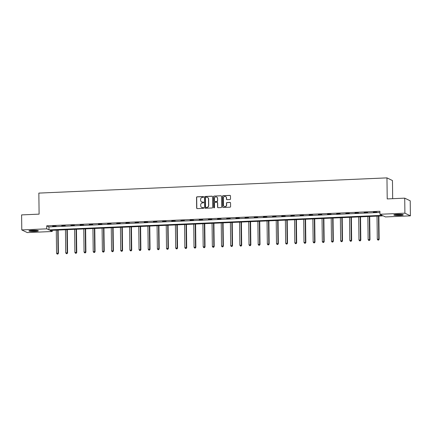 <?xml version="1.0" encoding="UTF-8"?>
<svg xmlns="http://www.w3.org/2000/svg" width="432" height="432" viewBox="0 0 432 432"><rect width="100%" height="100%" fill="white"/><g stroke="black" fill="none" stroke-linecap="round" stroke-linejoin="round"><path stroke-width="0.65" d="M203.639 196.943A0.416 0.4 -64.2 0 0 203.229 196.549L197.105 196.814A0.594 0.572 -64.2 0 0 196.533 197.429L196.663 208.051A0.594 0.572 -64.2 0 0 197.251 208.618L203.375 208.348A0.416 0.4 -64.2 0 0 203.553 207.56A0.416 0.4 -64.2 0 0 203.364 207.522L202.57 207.56A1.901 1.831 -64.2 0 1 200.702 205.751L200.691 204.865A1.901 1.831 -64.2 0 1 202.516 202.894L203.31 202.862A0.416 0.4 -64.2 0 0 203.483 202.073A0.416 0.4 -64.2 0 0 203.299 202.036L202.505 202.068A1.901 1.831 -64.2 0 1 200.637 200.264L200.626 199.379A1.901 1.831 -64.2 0 1 202.446 197.408L203.24 197.375A0.416 0.4 -64.2 0 0 203.639 196.943M203.488 196.63A0.416 0.4 -64.2 0 0 203.38 196.619L197.251 196.889A0.594 0.572 -64.2 0 0 196.684 197.505L196.814 208.121A0.594 0.572 -64.2 0 0 197.062 208.591M203.623 207.603A0.416 0.4 -64.2 0 0 203.515 207.598L202.57 207.56M203.553 202.117A0.416 0.4 -64.2 0 0 203.445 202.106L202.505 202.068M399.708 215.471A4.725 0.594 -0.7 0 1 393.822 214.969A4.725 0.594 -0.7 0 1 397.386 214.348A4.725 0.594 -0.7 0 1 403.272 214.85A4.725 0.594 -0.7 0 1 399.708 215.471M34.798 231.422A4.725 0.594 -0.7 0 1 28.912 230.92A4.725 0.594 -0.7 0 1 32.476 230.299A4.725 0.594 -0.7 0 1 38.362 230.807A4.725 0.594 -0.7 0 1 34.798 231.422M229.937 199.541A0.594 0.572 -64.2 0 0 230.504 198.925L230.467 195.95A0.594 0.572 -64.2 0 0 229.883 195.383L223.079 195.68A0.594 0.572 -64.2 0 0 222.512 196.295L222.642 206.917A0.594 0.572 -64.2 0 0 223.225 207.479L230.029 207.182A0.594 0.572 -64.2 0 0 230.596 206.566L230.553 202.97A0.594 0.572 -64.2 0 0 229.97 202.403L227.059 202.532A0.594 0.572 -64.2 0 0 226.487 203.148L226.508 204.93A1.593 1.534 -64.2 0 1 224.278 206.431A1.593 1.534 -64.2 0 1 223.425 205.065L223.339 198.077A1.593 1.534 -64.2 0 1 225.574 196.576A1.593 1.534 -64.2 0 1 226.427 197.942L226.438 199.103A0.594 0.572 -64.2 0 0 227.021 199.67L229.937 199.541M21.784 229.932L21.6 214.904L39.107 214.137L38.848 193.099L386.959 177.881L387.218 198.92L404.719 198.153L404.903 213.181L410.4 215.843L385.436 216.934L383.206 215.854L50.015 230.418L52.245 231.498L27.281 232.589L21.784 229.932L46.748 228.841L48.978 229.916L382.169 215.352L379.939 214.272L404.903 213.181M379.939 214.272L379.901 211.27L46.71 225.833L46.748 228.841M212.533 196.733A0.594 0.572 -64.2 0 0 211.95 196.166L205.146 196.463A0.594 0.572 -64.2 0 0 204.579 197.078L204.709 207.7A0.594 0.572 -64.2 0 0 205.292 208.267L212.096 207.97A0.594 0.572 -64.2 0 0 212.668 207.355L212.533 196.733M214.115 196.074L220.919 195.777A0.594 0.572 -64.2 0 1 221.503 196.339L221.632 206.96A0.594 0.572 -64.2 0 1 221.06 207.576L218.149 207.706A0.594 0.572 -64.2 0 1 217.566 207.139L217.512 202.829A0.594 0.572 -64.2 0 0 216.929 202.268L215.001 202.349A0.594 0.572 -64.2 0 0 214.429 202.964L214.483 207.452A0.416 0.4 -64.2 0 1 213.899 207.841A0.416 0.4 -64.2 0 1 213.678 207.484L213.543 196.69A0.594 0.572 -64.2 0 1 214.115 196.074L220.919 195.777M392.677 198.682L392.456 180.538L386.959 177.881M46.71 225.833L48.94 226.913L379.917 212.441M52.623 226.341L56.149 226.184L52.623 226.141M61.787 225.936L65.313 225.785L61.787 225.742M70.951 225.536L74.477 225.385L70.951 225.342M80.114 225.137L83.641 224.986L80.114 224.942M89.278 224.737L92.804 224.581L89.278 224.543M98.442 224.338L101.968 224.181L98.442 224.143M107.611 223.938L111.132 223.781L107.606 223.738M116.775 223.533L120.296 223.382L116.77 223.339M125.939 223.133L129.46 222.982L125.933 222.939M135.103 222.734L138.623 222.577L135.097 222.539M144.266 222.334L147.787 222.178L144.261 222.14M153.43 221.935L156.951 221.778L153.425 221.735M162.594 221.53L166.115 221.378L162.589 221.335M171.758 221.13L175.279 220.979L171.752 220.936M180.922 220.73L184.442 220.579L180.916 220.536M190.085 220.331L193.606 220.174L190.08 220.136M199.249 219.931L202.77 219.775L199.244 219.731M208.413 219.532L211.934 219.375L208.408 219.332M217.577 219.127L221.098 218.975L217.571 218.932M226.741 218.727L230.261 218.576L226.735 218.533M235.904 218.327L239.425 218.171L235.899 218.133M245.068 217.928L248.589 217.771L245.063 217.733M254.232 217.528L257.753 217.372L254.227 217.328M263.396 217.123L266.917 216.972L263.39 216.929M272.56 216.724L276.08 216.572L272.554 216.529M281.723 216.324L285.244 216.173L281.718 216.13M290.887 215.924L294.408 215.768L290.882 215.73M300.051 215.525L303.577 215.368L300.046 215.325M309.215 215.125L312.741 214.969L309.209 214.925M318.379 214.72L321.905 214.569L318.373 214.526M327.542 214.321L331.069 214.169L327.537 214.126M336.706 213.921L340.232 213.764L336.701 213.727M345.87 213.521L349.396 213.365L345.865 213.327M355.034 213.122L358.56 212.965L355.028 212.922M364.198 212.717L367.724 212.566L364.192 212.522M373.361 212.317L376.888 212.166L373.356 212.123M404.719 198.153L410.216 200.81L410.4 215.843M52.229 230.321L52.245 231.498M48.94 226.913L48.978 229.916M201.728 201.928A1.901 1.831 -64.2 0 0 202.651 202.144M201.798 207.419A1.901 1.831 -64.2 0 0 202.721 207.63M212.29 196.263A0.594 0.572 -64.2 0 0 212.101 196.236L205.297 196.538A0.594 0.572 -64.2 0 0 204.725 197.149L204.854 207.77A0.594 0.572 -64.2 0 0 205.103 208.24M205.794 197.262A0.416 0.4 -64.2 0 0 205.394 197.694L205.508 207.014A0.416 0.4 -64.2 0 0 205.918 207.414L206.755 207.376A1.901 1.831 -64.2 0 0 208.575 205.405L208.499 199.033A1.901 1.831 -64.2 0 0 206.631 197.224L205.794 197.262M207.554 197.44A1.901 1.831 -64.2 0 1 208.645 199.103L208.721 205.475A1.901 1.831 -64.2 0 1 206.901 207.446L206.064 207.484M217.269 202.36A0.594 0.572 -64.2 0 1 217.663 202.905L217.717 207.209A0.594 0.572 -64.2 0 0 217.96 207.679M214.261 196.144A0.594 0.572 -64.2 0 0 213.694 196.76L213.824 207.56A0.416 0.4 -64.2 0 0 213.975 207.873M217.458 198.364A1.593 1.534 -64.2 0 0 216.61 196.997A1.593 1.534 -64.2 0 0 214.375 198.499L214.407 200.961A0.594 0.572 -64.2 0 0 214.99 201.523L216.918 201.442A0.594 0.572 -64.2 0 0 217.49 200.826L217.609 198.434A1.593 1.534 -64.2 0 0 216.68 197.035M214.801 201.501A0.594 0.572 -64.2 0 0 215.136 201.598L214.99 201.523M217.609 198.434L217.636 200.896A0.594 0.572 -64.2 0 1 217.069 201.512L215.136 201.598M225.65 196.614A1.593 1.534 -64.2 0 1 226.573 198.013L226.589 199.179A0.594 0.572 -64.2 0 0 226.832 199.643M224.348 206.464A1.593 1.534 -64.2 0 0 226.66 205.006L226.508 204.93M230.31 202.5A0.594 0.572 -64.2 0 0 230.121 202.478L227.205 202.603A0.594 0.572 -64.2 0 0 226.638 203.218L226.66 205.006M230.224 195.48A0.594 0.572 -64.2 0 0 230.035 195.453L223.231 195.75A0.594 0.572 -64.2 0 0 222.658 196.366L222.788 206.987A0.594 0.572 -64.2 0 0 223.036 207.457M56.284 230.148L56.565 253.233L58.406 253.346L58.12 230.067M57.715 254.021L57.127 254.048L57.866 254.092L58.034 253.168L57.753 230.083M57.127 254.048L56.565 253.233M58.406 253.346L57.866 254.092M37.546 230.483A4.088 0.513 -0.7 0 1 30.699 230.774A4.088 0.513 -0.7 0 1 29.722 230.58M30.769 230.423A3.785 0.475 179.3 0 0 30.91 230.445A3.785 0.475 179.3 0 0 36.493 230.353M29.333 230.672A4.698 0.589 179.3 0 0 30.262 230.834A4.698 0.589 179.3 0 0 37.935 230.564M402.457 214.531A4.088 0.513 -0.7 0 1 399.546 214.915A4.088 0.513 -0.7 0 1 394.632 214.628M395.68 214.472A3.785 0.475 179.3 0 0 399.465 214.58A3.785 0.475 179.3 0 0 401.404 214.402M394.243 214.72A4.698 0.589 179.3 0 0 399.692 214.985A4.698 0.589 179.3 0 0 402.845 214.612M65.448 229.743L65.729 252.833L67.57 252.947L67.284 229.667M66.879 253.622L66.29 253.649L67.03 253.692L67.198 252.769L66.917 229.684M66.29 253.649L65.729 252.833M67.57 252.947L67.03 253.692M74.612 229.343L74.893 252.428L76.734 252.547L76.448 229.262M76.043 253.222L75.454 253.249L76.194 253.292L76.361 252.369L76.081 229.279M75.454 253.249L74.893 252.428M76.734 252.547L76.194 253.292M83.776 228.944L84.056 252.029L85.898 252.148L85.612 228.863M85.207 252.823L84.618 252.844L85.358 252.893L85.525 251.964L85.244 228.879M84.618 252.844L84.056 252.029M85.898 252.148L85.358 252.893M92.939 228.544L93.22 251.629L95.062 251.743L94.775 228.463M94.37 252.418L93.782 252.445L94.522 252.493L94.689 251.564L94.408 228.479M93.782 252.445L93.22 251.629M95.062 251.743L94.522 252.493M102.103 228.145L102.384 251.23L104.225 251.343L103.939 228.064M103.534 252.018L102.946 252.045L103.685 252.094L103.853 251.165L103.572 228.08M102.946 252.045L102.384 251.23M104.225 251.343L103.685 252.094M111.267 227.745L111.548 250.83L113.389 250.943L113.103 227.664M112.698 251.618L112.109 251.645L112.849 251.689L113.017 250.765L112.736 227.68M112.109 251.645L111.548 250.83M113.389 250.943L112.849 251.689M120.431 227.34L120.712 250.43L122.553 250.544L122.267 227.259M121.862 251.219L121.273 251.246L122.013 251.289L122.18 250.366L121.9 227.275M121.273 251.246L120.712 250.43M122.553 250.544L122.013 251.289M129.595 226.94L129.875 250.025L131.717 250.144L131.431 226.859M131.026 250.819L130.437 250.841L131.177 250.889L131.344 249.961L131.063 226.876M130.437 250.841L129.875 250.025M131.717 250.144L131.177 250.889M138.758 226.541L139.039 249.626L140.881 249.745L140.594 226.46M140.189 250.42L139.601 250.441L140.341 250.49L140.508 249.561L140.227 226.476M139.601 250.441L139.039 249.626M140.881 249.745L140.341 250.49M147.922 226.141L148.203 249.226L150.044 249.34L149.758 226.06M149.353 250.015L148.765 250.042L149.504 250.09L149.672 249.161L149.391 226.076M148.765 250.042L148.203 249.226M150.044 249.34L149.504 250.09M157.086 225.742L157.367 248.827L159.208 248.94L158.922 225.661M158.517 249.615L157.928 249.642L158.668 249.685L158.836 248.762L158.555 225.677M157.928 249.642L157.367 248.827M159.208 248.94L158.668 249.685M166.25 225.337L166.531 248.427L168.372 248.54L168.086 225.261M167.681 249.215L167.092 249.242L167.832 249.286L167.999 248.362L167.719 225.277M167.092 249.242L166.531 248.427M168.372 248.54L167.832 249.286M175.414 224.937L175.694 248.022L177.536 248.141L177.25 224.856M176.845 248.816L176.256 248.843L176.996 248.886L177.163 247.963L176.882 224.872M176.256 248.843L175.694 248.022M177.536 248.141L176.996 248.886M184.577 224.537L184.858 247.622L186.7 247.741L186.419 224.456M186.008 248.416L185.42 248.438L186.16 248.486L186.327 247.558L186.046 224.473M185.42 248.438L184.858 247.622M186.7 247.741L186.16 248.486M193.741 224.138L194.022 247.223L195.863 247.336L195.583 224.057M195.172 248.011L194.584 248.038L195.323 248.087L195.491 247.158L195.21 224.073M194.584 248.038L194.022 247.223M195.863 247.336L195.323 248.087M202.905 223.738L203.186 246.823L205.027 246.937L204.746 223.657M204.336 247.612L203.747 247.639L204.487 247.687L204.655 246.758L204.374 223.673M203.747 247.639L203.186 246.823M205.027 246.937L204.487 247.687M212.069 223.339L212.35 246.424L214.191 246.537L213.91 223.258M213.5 247.212L212.911 247.239L213.651 247.282L213.818 246.359L213.538 223.274M212.911 247.239L212.35 246.424M214.191 246.537L213.651 247.282M221.233 222.934L221.519 246.024L223.355 246.137L223.074 222.853M222.664 246.812L222.075 246.839L222.815 246.883L222.982 245.959L222.701 222.869M222.075 246.839L221.519 246.024M223.355 246.137L222.815 246.883M230.396 222.534L230.683 245.619L232.519 245.738L232.238 222.453M231.827 246.413L231.244 246.434L231.979 246.483L232.146 245.554L231.865 222.469M231.244 246.434L230.683 245.619M232.519 245.738L231.979 246.483M239.56 222.134L239.846 245.219L241.682 245.338L241.402 222.053M240.991 246.013L240.408 246.035L241.142 246.083L241.315 245.155L241.029 222.07M240.408 246.035L239.846 245.219M241.682 245.338L241.142 246.083M248.724 221.735L249.01 244.82L250.846 244.933L250.565 221.654M250.155 245.608L249.572 245.635L250.306 245.684L250.479 244.755L250.193 221.67M249.572 245.635L249.01 244.82M250.846 244.933L250.306 245.684M257.888 221.335L258.174 244.42L260.01 244.534L259.729 221.254M259.319 245.209L258.736 245.236L259.47 245.279L259.643 244.355L259.357 221.27M258.736 245.236L258.174 244.42M260.01 244.534L259.47 245.279M267.052 220.93L267.338 244.021L269.174 244.134L268.893 220.855M268.483 244.809L267.899 244.836L268.634 244.879L268.807 243.956L268.52 220.871M267.899 244.836L267.338 244.021M269.174 244.134L268.634 244.879M276.215 220.531L276.502 243.616L278.338 243.734L278.057 220.45M277.646 244.409L277.063 244.436L277.798 244.48L277.97 243.556L277.684 220.466M277.063 244.436L276.502 243.616M278.338 243.734L277.798 244.48M285.379 220.131L285.665 243.216L287.501 243.335L287.221 220.05M286.81 244.01L286.227 244.031L286.961 244.08L287.134 243.151L286.848 220.066M286.227 244.031L285.665 243.216M287.501 243.335L286.961 244.08M294.543 219.731L294.829 242.816L296.665 242.93L296.384 219.65M295.974 243.605L295.391 243.632L296.125 243.68L296.298 242.752L296.012 219.667M295.391 243.632L294.829 242.816M296.665 242.93L296.125 243.68M303.707 219.332L303.993 242.417L305.829 242.53L305.548 219.251M305.138 243.205L304.555 243.232L305.289 243.281L305.462 242.352L305.176 219.267M304.555 243.232L303.993 242.417M305.829 242.53L305.289 243.281M312.871 218.927L313.157 242.017L314.993 242.131L314.712 218.851M314.302 242.806L313.718 242.833L314.453 242.876L314.626 241.952L314.339 218.867M313.718 242.833L313.157 242.017M314.993 242.131L314.453 242.876M322.034 218.527L322.321 241.612L324.157 241.731L323.876 218.446M323.465 242.406L322.882 242.433L323.617 242.476L323.789 241.553L323.503 218.462M322.882 242.433L322.321 241.612M324.157 241.731L323.617 242.476M331.198 218.128L331.484 241.213L333.32 241.331L333.04 218.047M332.629 242.006L332.046 242.028L332.78 242.077L332.953 241.148L332.667 218.063M332.046 242.028L331.484 241.213M333.32 241.331L332.78 242.077M340.362 217.728L340.648 240.813L342.484 240.926L342.203 217.647M341.793 241.601L341.21 241.628L341.944 241.677L342.117 240.748L341.831 217.663M341.21 241.628L340.648 240.813M342.484 240.926L341.944 241.677M349.526 217.328L349.812 240.413L351.648 240.527L351.367 217.247M350.957 241.202L350.374 241.229L351.108 241.277L351.281 240.349L350.995 217.264M350.374 241.229L349.812 240.413M351.648 240.527L351.108 241.277M358.69 216.929L358.976 240.014L360.812 240.127L360.531 216.848M360.126 240.802L359.537 240.829L360.272 240.872L360.445 239.949L360.158 216.864M359.537 240.829L358.976 240.014M360.812 240.127L360.272 240.872M367.859 216.524L368.14 239.614L369.976 239.728L369.695 216.448M369.29 240.403L368.701 240.43L369.436 240.473L369.608 239.549L369.322 216.459M368.701 240.43L368.14 239.614M369.976 239.728L369.436 240.473M377.023 216.124L377.303 239.209L379.139 239.328L378.859 216.043M378.454 240.003L377.865 240.03L378.599 240.073L378.772 239.144L378.486 216.059M377.865 240.03L377.303 239.209M379.139 239.328L378.599 240.073"/></g></svg>

